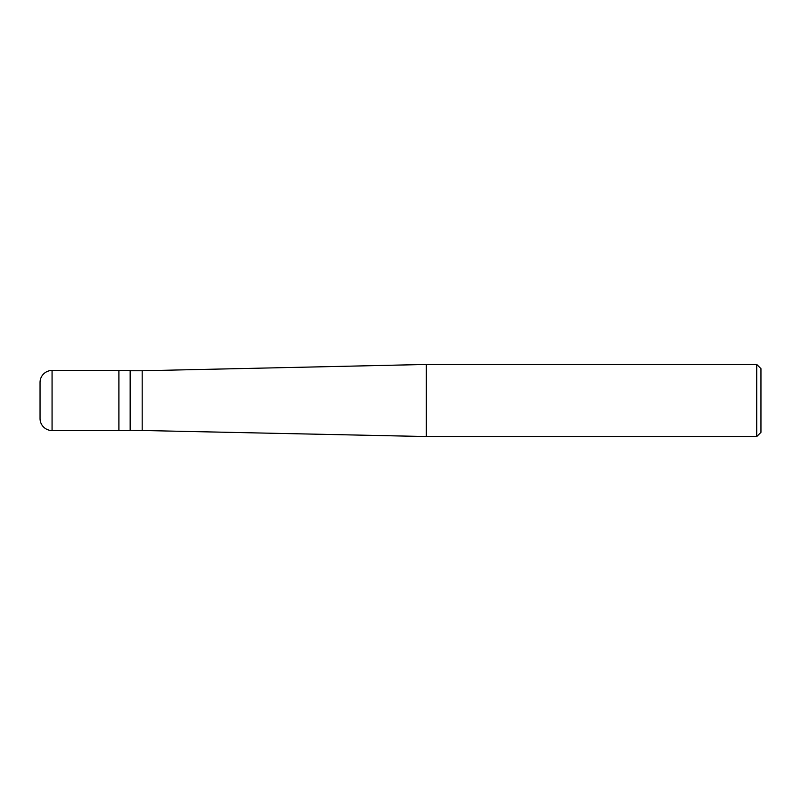 <?xml version="1.0" encoding="UTF-8"?>
<svg xmlns="http://www.w3.org/2000/svg" width="801" height="801" viewBox="0 0 801 801"><rect width="100%" height="100%" fill="white"/><g stroke="black" fill="none" stroke-linecap="round" stroke-linejoin="round"><path stroke-width="1.2" d="M52.065 370.462A12.015 12.015 0 0 0 40.05 382.477L40.05 418.522A12.015 12.015 0 0 0 52.065 430.537L130.162 430.537L130.162 370.462L118.898 370.462L118.898 430.537L118.898 370.462L52.065 370.462L52.065 430.537M130.162 430.237L426.332 436.545L756.745 436.545L760.95 432.34L760.95 368.66L756.745 364.455L756.745 436.545M130.162 370.763L142.178 370.763L142.178 430.237M142.178 370.763L426.332 364.455L426.332 436.545M426.332 364.455L756.745 364.455"/></g></svg>

